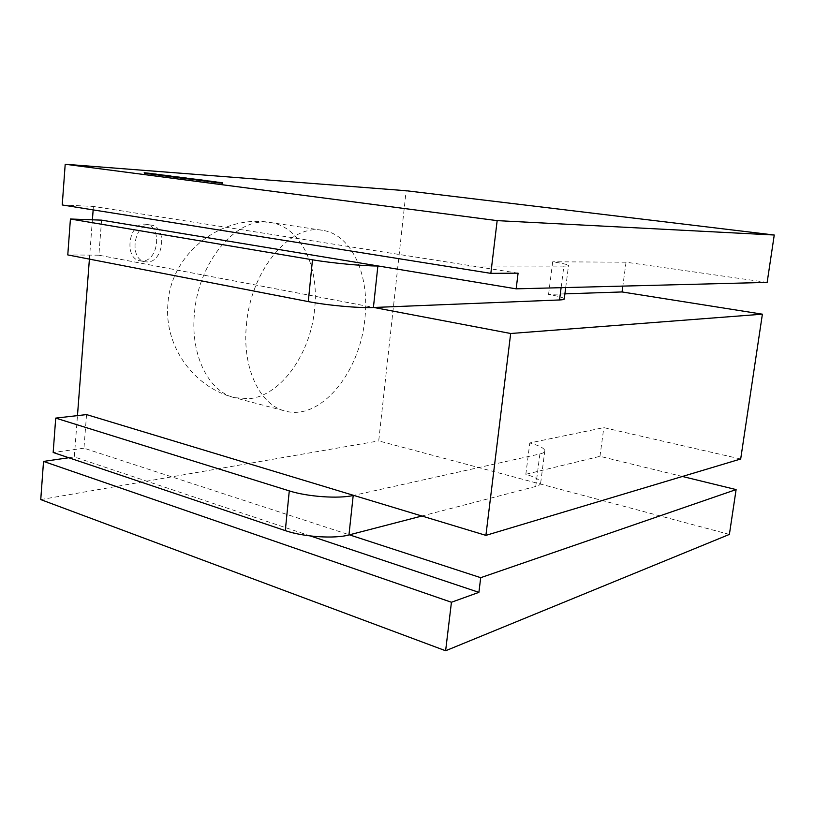<?xml version="1.0" encoding="UTF-8"?>
<svg xmlns="http://www.w3.org/2000/svg" width="815" height="815" viewBox="0 0 815 815"><rect width="100%" height="100%" fill="white"/><g stroke="black" fill="none" stroke-linecap="round" stroke-linejoin="round"><path stroke-width="0.61" stroke-dasharray="4.08 3.06" d="M144.938 224.186L146.211 224.308C162.674 226.152 158.426 261.941 141.922 260.983L140.099 260.81C123.727 258.793 128.444 222.607 144.938 224.186M150.042 225.011L151.315 225.144C167.768 226.978 163.489 262.888 146.995 261.941L145.172 261.768C128.811 259.761 133.568 223.442 150.042 225.011M246.425 325.022C250.663 270.346 290.272 223.534 322.363 230.299C351.886 234.282 369.979 275.48 364.845 318.93C360.108 372.353 320.478 421.192 285.179 411.035C259.995 405.238 242.004 368.115 246.425 325.022M86.553 414.591L83.955 448.189L349.401 534.834M101.58 220.142L98.87 255.197L373.861 307.479M518.085 273.157L93.419 206.419L93.154 209.893M310.454 535.975L74.318 456.93L77.466 415.63M89.406 259.119L92.401 219.805M564.907 293.858L548.566 294.409C558.102 296.13 563.338 297.567 564.275 298.738M561.107 287.685L563.858 266.108L378.323 265.996M563.858 266.108C567.332 266.108 568.901 265.853 568.554 265.374C567.576 264.508 562.289 263.306 552.692 261.788L548.566 294.409M767.149 282.397L626.042 262.206L552.692 261.788M682.41 476.469L599.972 456.329L525.838 474.299C535.048 477.081 540.009 479.862 540.722 482.633C540.905 484.242 539.245 485.516 535.74 486.453L421.885 516.017M535.74 486.453L539.887 453.965L353.649 495.377M539.887 453.965C543.391 453.16 545.041 452.04 544.827 450.593C544.074 448.097 539.072 445.54 529.801 442.942L603.823 427.63L740.682 458.998M626.042 262.206L622.833 286.106M599.972 456.329L603.823 427.63M729.384 534.416L378.72 440.905L406.155 190.73M68.755 457.745L74.318 456.93M62.235 204.962L93.419 206.419M40.75 499.595L378.72 440.905M525.838 474.299L529.801 442.942M83.955 448.189L53.169 452.498M98.87 255.197L67.777 254.922M144.133 173.564L151.213 174.288L144.133 173.564L144.194 172.749M146.262 173.646L146.333 172.882M146.69 173.707L146.761 172.902M145.162 173.646L145.223 172.851M148.717 173.972L148.778 173.167M148.778 173.972L148.85 173.167M147.321 173.921L147.383 173.126M150.795 174.237L150.857 173.442M151.213 174.288L151.274 173.483M146.384 173.86L146.445 173.045M146.303 173.85L146.364 173.035M147.76 173.901L147.821 173.126M144.204 173.575L144.275 172.76M149.145 174.216L156.246 174.95L149.145 174.216L149.216 173.401M151.264 174.298L151.335 173.524M151.702 174.359L151.763 173.544M150.174 174.298L150.235 173.503M153.729 174.624L153.801 173.819M153.801 174.624L153.862 173.819M152.344 174.573L152.415 173.778M155.828 174.889L155.889 174.094M156.246 174.95L156.317 174.135M151.407 174.512L151.478 173.697M151.325 174.502L151.396 173.687M152.782 174.553L152.843 173.778M149.216 174.227L149.288 173.412M154.198 174.868L161.319 175.602L154.198 174.868L154.259 174.053M156.307 174.95L156.368 174.176M156.735 175.011L156.806 174.196M155.217 174.95L155.288 174.155M158.782 175.276L158.854 174.471M158.854 175.286L158.925 174.471M157.407 175.235L157.478 174.441M160.891 175.551L160.963 174.746M161.319 175.602L161.38 174.787M156.47 175.164L156.541 174.349M156.388 175.154L156.46 174.339M157.835 175.205L157.896 174.43M154.269 174.879L154.33 174.064M158.762 175.449L158.833 174.655L158.599 175.439L159.536 175.52L159.608 174.726L159.689 175.551L158.742 175.47M160.168 175.643L167.778 176.376L160.168 175.643L160.239 174.828M164.905 175.999L164.966 175.205M165.313 176.05L165.374 175.235M163.509 175.918L163.581 175.113M167.197 176.295L167.269 175.5M167.778 176.376L167.849 175.551M163.428 175.928L163.499 175.113M163.214 176.04L163.285 175.225M162.674 175.969L162.745 175.154M162.868 175.867L162.918 175.174M160.575 175.704L160.637 174.879M168.175 175.633L167.951 176.417L168.99 176.529L168.104 176.447L168.155 175.622M168.827 176.498L168.899 175.704L168.848 176.519M163.713 176.111L167.584 176.417L163.713 176.111L163.784 175.286M167.177 176.366L167.248 175.571M167.584 176.417L167.656 175.602M164.121 176.162L164.192 175.337M165.119 176.285L170.824 176.855L165.119 176.285L165.18 175.47M168.573 176.549L168.644 175.755M168.99 176.6L169.051 175.785M168.359 176.549L168.43 175.745M170.315 176.763L170.376 176.02M168.043 176.672L168.104 175.846M167.625 176.611L167.696 175.796M169.999 176.784L170.07 175.989M169.815 176.723L169.887 175.908M167.768 176.509L167.839 175.694M165.526 176.346L165.588 175.52M174.858 176.56L174.777 177.385L175.785 177.487L168.44 176.774L174.787 177.375L174.838 176.58M175.378 177.425L175.439 176.631M175.785 177.487L175.857 176.661M171.863 177.181L171.934 176.356M169.286 176.906L169.357 176.081M168.674 176.763L168.736 175.999M169.082 176.814L169.153 175.999M169.673 176.937L169.744 176.132M172.586 177.222L172.648 176.417M170.579 176.998L170.651 176.172M170.6 176.906L170.671 176.111M174.104 177.263L174.176 176.468M171.028 177.028L174.257 177.324L170.437 176.937L171.089 176.234M173.666 177.303L173.738 176.498M173.717 177.232L173.789 176.417M170.997 176.957L171.069 176.132M173.687 177.405L179.3 177.955L173.687 177.405L173.758 176.58M173.269 177.344L173.34 176.529M178.118 177.711L178.19 176.906M178.536 177.762L178.607 176.937M176.519 177.609L176.59 176.804M178.577 177.843L178.648 177.049M178.546 177.935L178.617 177.11M174.991 177.578L175.062 176.753M174.359 176.641L174.288 177.466L174.4 176.651M178.149 177.813L174.838 177.517L178.699 177.894L178.21 176.987M175.429 177.527L175.49 176.702M175.408 177.609L175.48 176.804M178.128 177.884L178.2 177.079M177.538 177.904L182.54 178.363L177.538 177.904L177.609 177.079M180.991 178.159L181.062 177.334M181.409 178.21L181.48 177.385M180.899 178.169L180.971 177.364M182.295 178.322L182.356 177.507M182.54 178.363L182.611 177.538M181.939 178.302L182.01 177.476M181.786 178.281L181.857 177.456M180.37 178.139L180.441 177.313M177.955 177.955L178.016 177.13M183.854 178.465L183.925 177.66L183.721 178.465L184.608 178.546L184.669 177.741M184.608 178.546L184.699 177.741M184.628 178.567L183.884 178.495M179.494 178.159L183.365 178.465L179.494 178.159L179.565 177.334M182.947 178.414L183.018 177.609M183.365 178.465L183.436 177.639M179.911 178.21L179.983 177.385M186.757 178.943L187.43 178.179M187.358 178.984L187.858 178.21M187.786 179.035L183.864 178.74L183.935 177.915M183.864 178.74L181.266 178.465L181.338 177.629M181.266 178.465L180.4 178.322L180.686 177.538M180.624 178.322L181.113 177.538M181.042 178.373L181.653 178.485L181.725 177.68M181.653 178.485L184.577 178.78L184.648 177.976M184.577 178.78L182.55 178.556L182.621 177.721M182.55 178.556L181.816 178.434L182.55 178.454L182.611 177.66M182.55 178.454L186.075 178.811L186.146 178.016M186.075 178.811L186.778 178.923M182.998 178.587L186.238 178.882L182.397 178.495L183.069 177.782M185.657 178.862L185.728 178.057M185.688 178.791L185.759 177.955M182.947 178.505L183.018 177.68M185.29 178.913L191.056 179.473L185.29 178.913L185.362 178.078M190.129 179.259L190.201 178.454M190.547 179.32L190.618 178.495M188.51 179.168L188.581 178.353M190.516 179.392L190.588 178.628M188.296 179.3L188.367 178.465M187.868 179.249L187.939 178.414M190.231 179.412L190.303 178.607M190.027 179.351L190.099 178.516M187.949 179.127L188.02 178.302M185.708 178.964L185.779 178.128M190.099 179.534L193.124 179.728L193.196 178.923L193.124 179.758L190.099 179.534L190.17 178.699M193.124 179.728L194.51 179.83L194.581 179.025M194.51 179.83L195.009 179.055M194.938 179.891L193.552 179.789L193.613 178.974M193.552 179.789L194.225 179.035M194.153 179.86L193.797 179.005M193.726 179.83L193.124 179.758M189.681 179.483L189.752 178.648M192.707 179.697L192.778 178.893M192.106 179.626L192.177 178.791M192.523 179.657L192.595 178.842M196.262 180.064L192.279 179.799L196.262 180.064L196.334 179.259M196.68 180.125L196.751 179.29M193.257 179.871L193.328 179.035M193.45 179.952L193.522 179.137M195.264 180.135L195.335 179.32M198.86 180.4L198.931 179.595M199.288 180.461L199.359 179.626M192.992 179.921L193.063 179.086M192.513 179.799L192.574 179.015M196.629 180.39L202.13 180.838L196.629 180.39L196.7 179.555M196.221 180.278L196.283 179.494M196.853 180.349L196.935 179.514M197.108 180.421L197.179 179.616M198.84 180.604L198.911 179.789M198.891 180.512L198.962 179.677L198.891 180.512M199.339 180.523L199.4 179.83M201.6 180.757L201.672 179.972M202.079 180.859L202.151 180.023M201.397 180.787L201.478 179.952M201.081 180.716L201.152 179.881M199.787 180.573L199.858 179.748M199.492 180.573L199.553 179.84M199.665 180.624L199.726 179.84M199.257 180.655L199.339 179.82M205.675 181.287L198.717 180.655L205.675 181.287L205.747 180.461M205.737 181.297L205.808 180.461M203.241 181.246L203.312 180.4M202.772 181.185L202.854 180.339M203.577 181.195L203.648 180.41M201.417 180.92L201.488 180.084M199.186 180.716L199.257 179.881M198.717 180.655L198.789 179.82M202.13 180.981L204.789 181.225L202.13 180.981L202.202 180.176M203.832 181.205L203.903 180.41M204.789 181.225L204.86 180.441M204.371 181.368L204.443 180.553L204.382 181.388L205.166 181.45L205.237 180.635L205.176 181.47L204.371 181.368M211.095 182.061L206.643 181.653L211.095 182.061L211.177 181.246M211.91 182.214L211.982 181.368M211.421 181.307L211.34 182.142L211.401 181.307M210.647 182.03L210.718 181.185M207.805 181.735L207.876 180.889M207.937 181.827L208.008 181.012M209.822 182.04L209.893 181.215M209.954 182.071L210.025 181.225M207.509 181.796L207.581 180.961M207.336 181.674L207.407 180.869M213.367 182.387L216.057 182.733L210.942 182.224L213.367 182.387L213.438 181.562M215.282 182.601L215.354 181.786M216.057 182.733L216.138 181.898L216.057 182.733M215.323 182.713L215.405 181.867M211.727 182.346L211.808 181.501M211.666 182.234L211.737 181.429M212.145 182.377L215.435 182.672L211.543 182.275L212.226 181.551M214.885 182.652L214.966 181.837M214.854 182.57L214.936 181.735M212.104 182.295L212.175 181.45M214.488 182.703L222.587 183.569L214.488 182.703L214.569 181.857M217.921 182.947L217.992 182.132M218.359 183.008L218.43 182.163M217.758 182.968L217.839 182.132M218.736 183.059L218.807 182.234M219.643 183.171L219.714 182.397M219.948 183.253L220.019 182.428M222.077 183.487L222.149 182.703M219.795 183.395L219.877 182.54M219.357 183.334L219.439 182.489M221.578 183.446L221.66 182.601M217.361 183.08L217.432 182.224M216.922 183.018L216.994 182.173M219.143 183.131L219.215 182.285M214.926 182.764L214.997 181.908M266.189 222.118C234.282 219.276 198.045 263.418 194.408 313.765C190.353 355.503 208.905 391.74 234.537 397.679L249.421 398.698C281.328 395.479 310.668 353.364 314.631 308.997C319.409 266.76 300.521 226.58 270.478 222.526L266.189 222.118M169.805 176.804L169.877 175.979M169.255 176.733L169.326 175.938M166.78 176.437L166.851 175.612M173.045 177.283L173.116 176.458M172.403 177.212L172.474 176.407M179.117 178.047L179.188 177.212M185.046 178.842L185.117 178.006M184.394 178.77L184.465 177.955M190.058 179.432L190.129 178.597M189.498 179.361L189.569 178.556M186.961 179.055L187.032 178.23M193.42 179.86L193.491 179.045M193.868 179.911L193.939 179.086M196.048 180.197L196.12 179.392M196.446 180.247L196.517 179.422M199.033 180.563L199.105 179.728M221.66 183.528L221.731 182.682M221.222 183.467L221.293 182.642M218.695 183.171L218.766 182.326M218.665 183.141L218.736 182.326M216.372 182.866L216.444 182.02M146.211 224.308L151.315 225.144M322.363 230.299L270.478 222.526C221.293 213.907 170.783 253.618 167.931 303.791C163.897 345.957 193.736 387.624 234.537 397.679L285.179 411.035M140.099 260.81L145.172 261.768M544.827 450.593L540.722 482.633M565.712 287.573L568.554 265.374M159.75 174.736L159.689 175.551M158.66 174.624L158.599 175.439M169.062 175.704L168.99 176.529M168.012 175.602L167.951 176.417M170.895 176.03L170.824 176.855M170.284 176.009L170.223 176.794M168.511 175.948L168.44 176.774M169.082 176.05L169.011 176.824M169.938 176.06L169.866 176.886M174.329 176.549L174.257 177.324M170.498 176.152L170.437 176.937M179.371 177.13L179.3 177.955M174.909 176.733L174.838 177.517M178.76 177.12L178.699 177.894M184.842 177.751L184.771 178.577M183.783 177.639L183.721 178.465M180.472 177.497L180.4 178.322M181.042 177.589L180.971 178.383M181.888 177.609L181.816 178.434M186.309 178.098L186.238 178.882M182.458 177.701L182.397 178.495M191.128 178.648L191.056 179.473M190.506 178.628L190.445 179.412M193.012 179.076L192.941 179.871M192.35 178.964L192.279 179.799M196.12 179.453L196.048 180.288M196.802 179.565L196.741 180.359M202.202 180.003L202.13 180.838M201.509 179.962L201.437 180.767M199.838 179.84L199.767 180.665M205.411 180.635L205.329 181.48M204.29 180.523L204.208 181.368M212.043 181.358L211.971 182.203M207.326 180.92L207.255 181.725M206.715 180.818L206.643 181.653M211.014 181.378L210.942 182.224M215.506 181.877L215.435 182.672M211.615 181.48L211.543 182.275M220.233 182.407L220.152 183.253M222.658 182.723L222.587 183.569M222.037 182.703L221.965 183.507M219.581 182.387L219.51 183.192"/><path stroke-width="1.22" d="M55.715 418.105L289.284 490.885C307.398 496.732 338.734 498.953 353.201 495.469L348.963 534.946C334.496 539 303.282 536.912 285.301 530.626L53.169 452.498L55.715 418.105L86.553 414.591L485.903 535.374L510.679 333.498L373.861 307.479L559.538 299.961L561.107 287.685M70.426 219.011L312.481 259.802C331.328 263.051 363.419 266.077 377.875 265.996L373.413 307.5C358.946 308.213 326.998 305.33 308.284 301.601L67.777 254.922L70.426 219.011L101.58 220.142L516.16 288.836L518.085 273.157L490.844 273.361L62.235 204.962L65.2 164.243L406.155 190.73L774.25 235.015L767.149 282.397L516.16 288.836M77.466 415.63L89.406 259.119M92.401 219.805L93.154 209.893M478.904 592.352L480.707 577.682L736.108 489.591L729.384 534.416L445.622 650.757L451.439 602.254L478.904 592.352L310.454 535.975M480.707 577.682L349.401 534.834L421.885 516.017M213.449 181.541L216.138 181.898L213.449 181.541M204.443 180.533L205.411 180.635L204.443 180.553M196.7 179.555L202.202 180.003L196.7 179.555M193.196 178.903L189.752 178.648L193.196 178.923M186.829 178.108L180.472 177.497L186.849 178.098M183.925 177.639L184.842 177.751L183.925 177.66M173.758 176.58L179.371 177.13L173.758 176.58M165.18 175.47L170.895 176.03L165.18 175.47M168.155 175.602L169.062 175.704L168.155 175.622M158.833 174.634L159.75 174.736L158.833 174.655M149.216 173.401L156.317 174.135L149.216 173.401M774.25 235.015L497.16 220.631L65.2 164.243M144.194 172.749L151.274 173.483L144.194 172.749M154.259 174.053L161.38 174.787L154.259 174.053M160.239 174.828L167.849 175.551L160.239 174.828M163.784 175.286L167.656 175.602L163.784 175.286M174.838 176.56L168.511 175.948L174.838 176.58M177.609 177.079L182.611 177.538L177.609 177.079M179.565 177.334L183.436 177.639L179.565 177.334M185.362 178.078L191.128 178.648L185.362 178.078M193.491 179.025L199.359 179.626L193.491 179.025M205.747 180.451L198.789 179.82L205.747 180.451M211.177 181.225L206.715 180.818L211.177 181.225M214.569 181.857L222.658 182.723L214.569 181.857M622.833 286.106L622.049 291.953L564.907 293.858M565.712 287.573L564.275 298.738C564.601 299.4 563.022 299.808 559.538 299.961M622.049 291.953L762.392 314.183L510.679 333.498M736.108 489.591L682.41 476.469M762.392 314.183L740.682 458.998L485.903 535.374M497.16 220.631L490.844 273.361M451.439 602.254L43.531 461.412L40.75 499.595L445.622 650.757M43.531 461.412L68.755 457.745M173.738 176.478L170.508 176.111L173.738 176.478M175.49 176.702L178.77 177.079L175.49 176.702M185.728 178.027L182.468 177.66L185.728 178.057M203.913 180.37L202.202 180.146L203.903 180.41M214.966 181.816L211.625 181.439L214.966 181.837M285.301 530.626L289.284 490.885M308.284 301.601L312.481 259.802"/></g></svg>
